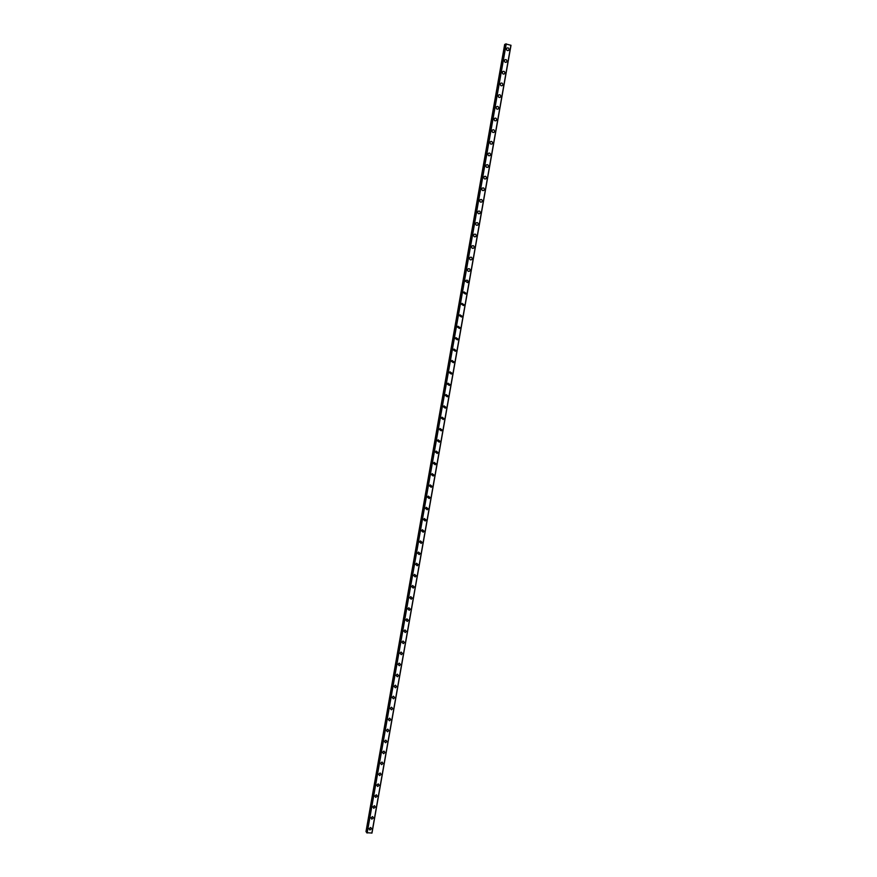 <?xml version="1.0" encoding="UTF-8"?>
<svg xmlns="http://www.w3.org/2000/svg" width="877" height="877" viewBox="0 0 877 877"><rect width="100%" height="100%" fill="white"/><g stroke="black" fill="none" stroke-linecap="round" stroke-linejoin="round"><path stroke-width="1.32" d="M370.697 827.449L371.552 828.776L369.842 830.015L368.998 828.699L370.697 827.46L371.552 828.776L369.853 830.015L368.998 828.699M372.582 816.575L373.47 817.912L371.793 819.151L370.916 817.824L372.582 816.586L373.47 817.912L371.793 819.162L370.916 817.824M374.468 805.689L375.389 807.037L373.745 808.276L372.835 806.939L374.468 805.689L375.389 807.037L373.745 808.287L372.835 806.939M376.354 794.792L377.307 796.141L375.707 797.39L374.753 796.042L376.354 794.792L377.307 796.152L375.707 797.39L374.753 796.042M378.25 783.885L379.226 785.244L377.658 786.494L376.682 785.134L378.25 783.885L379.237 785.244L377.658 786.494L376.682 785.134M380.136 772.966L381.155 774.336L379.62 775.575L378.601 774.216L380.136 772.966L381.155 774.336L379.62 775.586L378.612 774.216M382.032 762.025L383.085 763.407L381.583 764.656L380.53 763.275L382.032 762.025L383.085 763.407L381.583 764.656L380.53 763.275M383.929 751.085L385.014 752.466L383.545 753.716L382.46 752.334L383.929 751.085L385.014 752.466L383.545 753.716L382.46 752.334M385.825 740.133L386.943 741.514L385.507 742.764L384.389 741.372L385.825 740.133L386.943 741.525L385.507 742.764L384.4 741.372M387.722 729.16L388.884 730.552L387.481 731.802L386.329 730.398L387.722 729.16L388.884 730.563L387.481 731.802L386.329 730.398M389.629 718.186L390.813 719.578L389.443 720.817L388.27 719.414L389.629 718.186L390.813 719.589L389.454 720.817L388.27 719.414M391.526 707.191L392.753 708.594L391.416 709.833L390.199 708.419L391.526 707.191L392.753 708.594L391.427 709.833L390.199 708.419M393.433 696.185L394.694 697.599L393.389 698.826L392.14 697.412L393.433 696.185L394.694 697.599L393.4 698.826L392.151 697.412M395.341 685.178L396.634 686.581L395.374 687.809L394.091 686.395L395.352 685.178L396.634 686.592L395.374 687.809L394.091 686.395M397.259 674.15L398.586 675.564L397.347 676.781L396.031 675.367L397.259 674.15L398.586 675.564L397.347 676.781L396.031 675.367M399.167 663.111L400.526 664.525L399.331 665.731L397.983 664.317L399.178 663.111L400.526 664.525L399.331 665.731L397.983 664.317M401.085 652.06L402.477 653.475L401.315 654.681L399.923 653.255L401.085 652.06L402.477 653.475L401.315 654.681L399.934 653.255M403.003 640.999L404.429 642.413L403.288 643.608L401.874 642.194L403.014 640.999L404.429 642.424L403.299 643.608L401.885 642.194M404.933 629.927L406.38 631.341L405.284 632.525L403.837 631.111L404.933 629.927L406.38 631.341L405.284 632.525L403.837 631.111M406.851 618.844L408.342 620.258L407.268 621.431L405.788 620.017L406.862 618.844L408.342 620.258L407.268 621.431L405.788 620.017M408.781 607.739L410.293 609.164L409.252 610.326L407.75 608.901L408.781 607.739L410.293 609.164L409.252 610.326L407.75 608.901M410.71 596.634L412.256 598.048L411.247 599.199L409.712 597.785L410.721 596.634L412.256 598.048L411.247 599.21L409.712 597.785M412.65 585.507L414.218 586.921L413.231 588.072L411.675 586.658L412.65 585.507L414.218 586.932L413.231 588.072L411.675 586.658M414.591 574.38L416.18 575.794L415.227 576.923L413.637 575.509L414.591 574.38L416.18 575.794L415.227 576.923L413.637 575.509M416.531 563.231L418.154 564.645L417.222 565.764L415.599 564.349L416.531 563.231L418.154 564.645L417.222 565.764L415.599 564.349M418.472 552.072L420.116 553.486L419.217 554.593L417.573 553.179L418.472 552.072L420.127 553.486L419.217 554.593M420.412 540.901L422.089 542.304L421.212 543.411L419.546 541.997L420.412 540.901L422.089 542.304L421.212 543.411L419.546 541.997M422.363 529.719L424.062 531.122L423.207 532.207L421.519 530.804L422.363 529.719L424.062 531.122L423.218 532.207L421.519 530.804M424.315 518.515L426.036 519.918L425.213 521.004L423.492 519.59L424.315 518.515L426.047 519.918L425.213 521.004L423.492 519.59M426.266 507.312L428.02 508.715L427.22 509.778L425.466 508.375L426.266 507.312L428.02 508.715L427.22 509.778L425.477 508.375M428.228 496.086L430.004 497.489L429.215 498.542L427.45 497.138L428.228 496.086L430.004 497.489L429.215 498.542L427.45 497.138M430.19 484.86L431.977 486.253L431.221 487.294L429.434 485.891L430.19 484.86L431.988 486.253L431.221 487.294L429.434 485.891M432.153 473.613L433.962 475.005L433.227 476.025L431.418 474.632L432.153 473.613L433.972 475.005L433.227 476.025L431.418 474.632M434.115 462.343L435.957 463.736L435.233 464.755L433.402 463.363L434.115 462.343L435.957 463.736L435.233 464.755L433.402 463.363M436.088 451.074L437.941 452.466L437.25 453.464L435.398 452.072L436.088 451.074L437.941 452.466L437.25 453.464L435.398 452.083M438.062 439.794L439.936 441.175L439.256 442.161L437.382 440.78L438.062 439.794L439.936 441.175L439.256 442.172L437.393 440.78M440.035 428.491L441.931 429.873L441.274 430.859L439.377 429.467L440.035 428.491L441.931 429.873L441.274 430.859L439.388 429.467M442.019 417.178L443.926 418.559L443.28 419.524L441.383 418.143L442.019 417.178L443.926 418.559L443.28 419.524L441.372 418.143M443.992 405.854L445.922 407.235L445.297 408.189L443.378 406.807L443.992 405.854L445.922 407.235L445.297 408.189M445.976 394.518L447.928 395.889L447.314 396.842L445.373 395.461L445.976 394.518L447.928 395.889L447.314 396.842M447.972 383.172L449.923 384.543L449.342 385.474L447.38 384.104L447.972 383.172L449.923 384.543L449.331 385.474L447.38 384.093M449.956 371.804L451.929 373.174L451.359 374.095L449.386 372.725L449.956 371.804L451.929 373.174L451.359 374.095L449.386 372.725M451.951 360.425L453.935 361.795L453.376 362.705L451.392 361.335L451.951 360.425L453.935 361.795L453.376 362.705L451.392 361.335M453.946 349.035L455.952 350.405L455.404 351.304L453.398 349.934L453.946 349.035L455.952 350.405L455.404 351.304L453.409 349.934M455.941 337.634L457.958 339.004L457.432 339.892L455.415 338.522L455.941 337.634L457.958 339.004L457.432 339.892L455.415 338.522M457.947 326.222L459.976 327.581L459.46 328.458L457.432 327.088L457.947 326.222L459.976 327.581L459.46 328.458L457.432 327.088M459.943 314.788L461.993 316.148L461.488 317.025L459.449 315.654L459.954 314.788L461.993 316.148L461.488 317.025L459.449 315.654M461.949 303.343L464.01 304.714L463.516 305.569L461.466 304.198L461.96 303.343L464.01 304.714L463.516 305.569L461.466 304.198M463.966 291.888L466.027 293.247L465.555 294.102L463.484 292.732L463.966 291.888L466.038 293.247L465.555 294.102L463.484 292.732M465.972 280.421C467.244 279.851 467.934 280.311 468.055 281.78L467.584 282.624L465.512 281.254L465.972 280.421C467.244 279.851 467.934 280.311 468.055 281.78L467.584 282.613L465.512 281.254M467.989 268.932C469.261 268.362 469.951 268.811 470.083 270.302L469.623 271.125C468.362 271.695 467.66 271.245 467.54 269.765L467.989 268.932C469.261 268.362 469.951 268.811 470.083 270.302L469.623 271.125C468.362 271.695 467.66 271.245 467.54 269.765M470.006 257.443C471.278 256.851 471.979 257.301 472.111 258.803L471.662 259.625C470.401 260.206 469.699 259.745 469.568 258.255L470.006 257.443C471.278 256.851 471.979 257.301 472.111 258.803L471.662 259.625C470.401 260.206 469.699 259.745 469.568 258.255M472.023 245.933C473.295 245.33 474.008 245.79 474.139 247.292L473.701 248.103C472.429 248.695 471.727 248.246 471.596 246.733L472.034 245.933C473.306 245.33 474.008 245.79 474.139 247.292L473.701 248.103C472.44 248.695 471.738 248.246 471.596 246.733M474.051 234.411C475.323 233.797 476.036 234.247 476.178 235.77L475.751 236.571C474.479 237.174 473.766 236.724 473.624 235.2L474.051 234.411C475.323 233.797 476.036 234.247 476.178 235.77L475.751 236.571C474.479 237.174 473.766 236.724 473.635 235.2M476.079 222.868C477.351 222.254 478.064 222.703 478.206 224.238L477.79 225.027C476.518 225.641 475.805 225.181 475.663 223.657L476.079 222.868C477.351 222.254 478.064 222.703 478.206 224.238L477.79 225.027C476.518 225.641 475.805 225.181 475.663 223.657M478.108 211.324C479.379 210.688 480.092 211.149 480.245 212.683L479.84 213.462C478.557 214.098 477.855 213.637 477.702 212.102L478.108 211.324C479.39 210.688 480.103 211.149 480.245 212.683L479.84 213.462C478.568 214.087 477.855 213.637 477.702 212.102M480.136 199.759C481.418 199.123 482.131 199.572 482.284 201.129L481.89 201.896C480.607 202.532 479.894 202.072 479.741 200.526L480.136 199.759C481.418 199.123 482.131 199.572 482.284 201.129L481.89 201.896C480.607 202.532 479.894 202.072 479.741 200.526M482.175 188.182C483.457 187.535 484.17 187.985 484.323 189.553L483.94 190.309C482.657 190.956 481.944 190.495 481.78 188.939L482.175 188.182C483.457 187.535 484.17 187.985 484.334 189.553L483.94 190.309C482.657 190.956 481.944 190.495 481.791 188.939M484.203 176.595C485.485 175.937 486.209 176.387 486.373 177.954L485.99 178.711C484.707 179.368 483.994 178.908 483.83 177.34L484.214 176.595C485.496 175.937 486.209 176.387 486.373 177.954L485.99 178.711C484.707 179.368 483.994 178.908 483.83 177.34M486.242 164.986C487.535 164.317 488.259 164.777 488.423 166.356L488.05 167.101C486.768 167.77 486.044 167.31 485.88 165.731L486.253 164.986C487.535 164.317 488.259 164.777 488.423 166.356L488.05 167.101C486.768 167.77 486.044 167.31 485.88 165.731M488.292 153.376C489.574 152.697 490.298 153.146 490.473 154.747L490.1 155.481C488.818 156.15 488.094 155.689 487.93 154.1L488.292 153.376C489.574 152.697 490.298 153.146 490.473 154.736L490.111 155.481C488.818 156.15 488.094 155.689 487.93 154.1M490.331 141.745C491.624 141.054 492.348 141.515 492.523 143.115L492.161 143.839C490.879 144.519 490.144 144.069 489.98 142.469L490.331 141.745C491.624 141.054 492.348 141.515 492.523 143.115L492.161 143.839C490.879 144.519 490.155 144.058 489.98 142.469M492.381 130.092C493.663 129.401 494.398 129.862 494.573 131.473L494.222 132.186C492.94 132.876 492.205 132.416 492.03 130.816L492.381 130.092C493.674 129.401 494.398 129.862 494.573 131.473L494.222 132.186C492.94 132.876 492.205 132.416 492.03 130.816M494.431 118.439C495.713 117.737 496.448 118.198 496.634 119.809L496.294 120.522C495.001 121.223 494.266 120.763 494.091 119.151L494.431 118.439C495.724 117.737 496.459 118.198 496.634 119.809L496.294 120.522C495.001 121.223 494.266 120.763 494.091 119.14M496.481 106.764C497.774 106.051 498.509 106.512 498.684 108.145L498.355 108.847C497.062 109.559 496.327 109.099 496.152 107.465L496.481 106.764C497.774 106.051 498.509 106.512 498.695 108.145L498.355 108.847C497.062 109.559 496.327 109.099 496.152 107.465M498.531 95.078C499.824 94.365 500.57 94.826 500.756 96.459L500.427 97.161C499.134 97.873 498.399 97.413 498.213 95.768L498.542 95.078C499.824 94.365 500.57 94.826 500.756 96.459L500.427 97.161C499.134 97.873 498.399 97.413 498.213 95.768M500.592 83.381C501.885 82.657 502.631 83.118 502.817 84.762L502.488 85.453C501.205 86.176 500.46 85.716 500.274 84.071L500.592 83.381C501.885 82.657 502.631 83.118 502.817 84.762L502.499 85.453C501.205 86.176 500.46 85.716 500.274 84.071M502.653 71.673C503.946 70.938 504.692 71.399 504.878 73.054L504.56 73.734C503.277 74.468 502.532 74.008 502.335 72.352L502.653 71.673C503.946 70.938 504.692 71.399 504.878 73.054L504.571 73.734C503.277 74.468 502.532 73.997 502.346 72.342M504.713 59.943C506.007 59.197 506.753 59.669 506.95 61.335L506.643 62.004C505.349 62.738 504.604 62.278 504.407 60.612L504.713 59.943C506.007 59.197 506.753 59.658 506.95 61.335L506.643 62.004C505.349 62.738 504.604 62.278 504.407 60.612M506.785 48.202C508.079 47.457 508.824 47.917 509.022 49.594L508.715 50.263C507.421 51.009 506.676 50.537 506.478 48.86L506.785 48.202C508.079 47.457 508.824 47.917 509.022 49.594L508.715 50.263C507.421 51.009 506.676 50.537 506.478 48.871M505.36 44.135L504.659 44.486L365.994 831.604L366.827 832.448L505.689 44.146L366.487 832.317M366.783 832.722L371.98 833.04L511.006 45.319L505.777 43.938M505.93 43.85L366.882 832.898M506.248 43.861L367.167 833.018M510.907 45.198L371.848 833.15M505.415 44.135L366.531 832.35M366.772 832.733L505.777 43.927L366.772 832.744"/></g></svg>
